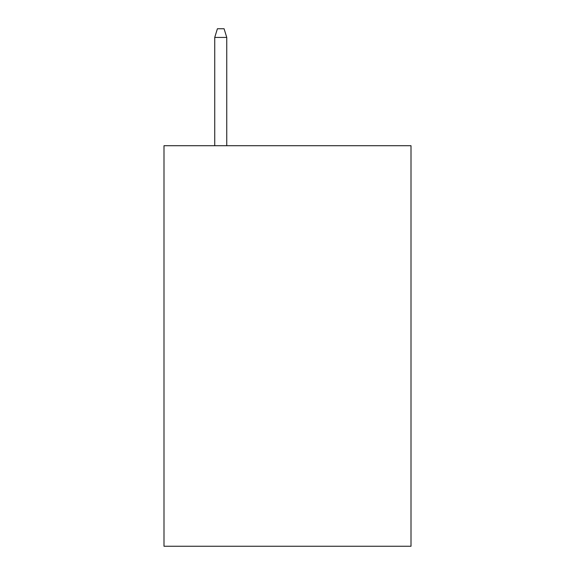 <?xml version="1.0" encoding="UTF-8"?>
<svg xmlns="http://www.w3.org/2000/svg" width="575" height="575" viewBox="0 0 575 575"><rect width="100%" height="100%" fill="white"/><g stroke="black" fill="none" stroke-linecap="round" stroke-linejoin="round"><path stroke-width="0.86" d="M411.003 145.705L411.003 546.25L163.997 546.25L163.997 145.705L411.003 145.705M226.751 145.705L226.751 37.425L214.734 37.425L214.734 145.705M214.734 37.425L217.408 28.75L224.077 28.75L226.751 37.425"/></g></svg>
